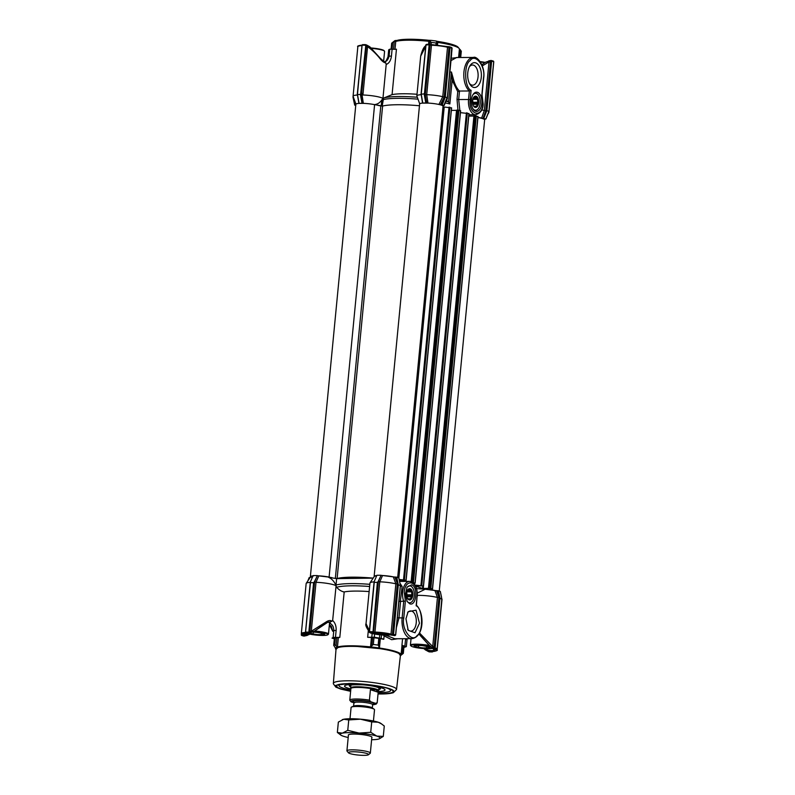 <?xml version="1.0" encoding="UTF-8"?>
<svg xmlns="http://www.w3.org/2000/svg" width="795" height="795" viewBox="0 0 795 795"><rect width="100%" height="100%" fill="white"/><g stroke="black" fill="none" stroke-linecap="round" stroke-linejoin="round"><path stroke-width="1.19" d="M472.737 95.062A8.457 4.671 -90.3 0 1 475.549 93.333A8.457 4.671 -90.3 0 1 476.394 93.472A8.457 4.671 -90.3 0 1 480.19 103.3A8.457 4.671 -90.3 0 1 475.629 110.257A8.457 4.671 -90.3 0 1 474.784 110.117A8.457 4.671 -90.3 0 1 472.806 108.557M477.487 92.309A9.639 5.317 -90.3 0 1 481.81 103.499A9.639 5.317 -90.3 0 1 475.658 111.27A9.639 5.317 -90.3 0 1 473.085 109.034A9.639 5.317 -90.3 0 1 473.015 94.585A9.639 5.317 -90.3 0 1 477.487 92.309M411.234 581.642L456.559 110.127L457.95 110.088L457.026 99.325L457.761 91.683L452.146 80.216L453.597 79.858C455.048 84.926 456.996 88.652 459.45 91.037L469.368 90.988L471.077 90.292C464.459 87.977 463.684 64.157 470.123 60.619C475.241 52.728 485.954 66.691 483.479 78.009L481.85 94.983L482.972 103.887C481.879 118.932 468.384 114.51 470.173 99.693L471.077 90.292M417.017 94.267A32.953 4.959 -174.5 0 0 392.074 94.635L383.548 98.113L382.206 106.083L382.922 98.381A15.294 2.305 -174.5 0 0 362.918 94.983L361.715 92.747L363.335 103.38M374.177 104.602C377.237 104.443 379.772 102.913 381.789 100.001L382.952 98.401L386.201 64.325L386.817 64.186C389.321 62.934 390.862 60.241 391.438 56.117L392.104 49.171A4.71 0.706 -174.5 0 0 396.447 49.181L392.074 94.635M481.283 77.294A12.432 6.867 89.7 0 0 477.845 64.246A12.432 6.867 89.7 0 0 469.934 65.786A12.432 6.867 89.7 0 0 467.758 72.872A12.432 6.867 89.7 0 0 470.024 84.429A12.432 6.867 89.7 0 0 476.821 86.824A12.432 6.867 89.7 0 0 481.283 77.294M469.467 83.435A10.077 5.565 89.7 0 0 472.608 85.174A10.077 5.565 89.7 0 0 478.043 76.886A10.077 5.565 89.7 0 0 472.508 65.011A10.077 5.565 89.7 0 0 469.388 66.78M456.598 57.518L450.994 60.619M458.536 57.508L458.586 57.011A4.71 0.706 -174.5 0 0 459.341 57.439A4.71 0.706 -174.5 0 0 459.55 57.508M437.061 42.254L437.747 42.423L437.498 45.047M458.635 57.101L459.401 49.211A32.953 4.959 -174.5 0 0 459.083 48.425L458.039 47.183A31.77 4.78 -174.5 0 0 453.21 44.768A31.77 4.78 -174.5 0 0 437.459 41.39L435.968 40.992A32.953 4.959 -174.5 0 0 430.94 40.356L428.873 40.306A31.77 4.78 -174.5 0 0 396.963 40.465L395.244 40.535A32.953 4.959 -174.5 0 0 394.37 41.022L391.836 43.059A35.298 5.317 -174.5 0 0 391.677 43.208L391.11 49.101L391.667 43.218M459.083 48.425A32.953 4.959 -174.5 0 0 454.074 45.921A32.953 4.959 -174.5 0 0 437.747 42.423L437.459 41.39M459.371 49.538L460.375 49.767L459.629 57.508M392.064 49.161L392.69 42.572L394.27 41.429L395.751 41.459L394.996 49.3M436.813 44.977L437.041 42.125L436.157 41.221M437.041 42.125L436.127 42.99A35.298 5.317 -174.5 0 0 431.297 42.373L430.085 41.251L429.787 44.331M359.33 103.38L363.255 103.36M377.764 105.318L381.411 106.043M382.206 106.152A41.181 6.201 5.5 0 1 419.452 105.755A41.181 6.201 5.5 0 0 382.604 106.043L337.12 578.492A41.181 6.201 5.5 0 1 373.183 578.124L336.623 578.621L328.663 577.359C331.863 578.8 334.317 581.533 335.997 585.537L336.613 587.306C339.137 589.999 341.661 591.55 344.185 591.957L339.803 637.411L335.46 637.401L336.136 630.455C336.355 626.539 335.371 623.399 333.194 621.024L332.658 620.408L336.076 585.766M426.021 44.848L421.171 93.711L422.572 103.131L427.968 103.102L426.716 94.675L425.275 94.724L426.696 102.923M440.42 104.632L444.206 97.109L442.765 96.702L438.89 104.483L443.868 105.467L447.267 97.06M442.408 105.626L443.868 105.467M477.954 117.372A12.949 1.948 5.5 0 1 481.611 118.067L485.825 118.972L488.915 111.33L486.232 110.495L483.102 118.226L485.785 110.813L484.334 110.485L489.005 61.96L482.307 65.886M483.996 119.23L485.666 119.061M355.733 105.487L354.789 105.178L353.308 96.92M354.789 105.178L355.772 105.049M359.062 103.29L357.392 94.029L362.083 45.275L357.293 94.178M357.442 95.012A15.294 2.305 -174.5 0 0 353.079 96.195A15.294 2.305 -174.5 0 0 353.099 96.354L355.912 104.135M487.792 114.351L488.855 112.572A15.294 2.305 -174.5 0 0 488.905 112.413A15.294 2.305 -174.5 0 0 488.736 112.016M481.611 118.067L484.334 110.475A15.294 2.305 -174.5 0 0 481.631 109.909M449.891 72.017L451.451 72.007L452.146 80.216L449.861 103.966L448.36 101.8A40.008 6.022 -174.5 0 0 445.906 101.243L447.257 98.968A15.294 2.305 -174.5 0 0 447.317 98.809A15.294 2.305 -174.5 0 0 447.068 98.341M446.929 46.537L449.255 46.796L446.8 46.517L447.525 47.253L442.765 96.702A15.294 2.305 -174.5 0 0 426.716 94.675L431.456 45.226L432.162 44.669L431.456 45.226A15.294 2.305 -174.5 0 1 447.525 47.253L446.8 46.517L432.162 44.669M422.572 103.131L421.211 94.694A15.294 2.305 -174.5 0 0 416.858 95.877A15.294 2.305 -174.5 0 0 416.888 96.046L419.69 103.827M382.952 98.401A15.294 2.305 -174.5 0 0 382.922 98.381L382.206 106.083M468.901 114.768L475.649 114.738A12.949 7.145 -90.3 0 1 468.553 99.494L458.685 99.544L459.888 110.525M457.761 91.683L459.45 91.037M447.317 98.809L451.63 53.841M425.623 46.577L420.694 56.107M422.741 102.943L421.36 94.744M386.201 64.325L385.744 62.865C384.323 62.805 382.614 61.652 380.646 59.416C376.741 54.368 372.388 50.115 367.568 46.647L362.918 94.983M385.903 63.272L380.934 58.83L380.646 59.416M361.715 92.747L366.435 45.295L363.703 45.176L364.08 44.6L365.869 44.689L360.612 94.446L357.661 94.545M353.169 97.556L353.258 96.672M388.685 49.886A37.653 5.664 5.5 0 1 389.779 49.211L389.113 56.157A37.653 5.664 5.5 0 0 388.02 56.843L388.685 49.886L388 56.882L386.012 61.066L388.01 56.922M389.779 49.211L392.104 49.171M483.777 118.306L486.868 110.664L491.638 61.165L491.032 60.47L492.204 60.758A0.706 0.576 108.1 0 1 492.721 61.444L490.535 60.539L490.475 62.119L489.005 61.96L489.104 61.026L485.745 62.159L481.85 64.693M490.793 60.857L491.638 61.165L491.032 60.47L485.745 62.159L490.585 60.539M448.569 101.969L451.451 72.007L453.597 79.858M448.36 101.8L446.392 100.418M451.202 58.283L457.632 57.518M424.321 94.943L425.275 94.704L430.095 44.798L425.275 94.704L424.321 94.943L425.762 102.813M441.305 104.622L444.703 96.215L448.996 47.183L444.206 97.109M428.555 44.282L428.843 41.3A32.953 4.959 -174.5 0 0 395.751 41.459L396.963 40.465M391.438 56.117L389.113 56.157C388.159 59.665 386.559 61.583 384.313 61.921M380.755 58.76L369.695 46.716L367.33 45.365L367.568 46.647L366.177 46.448M370.669 47.65L369.695 46.716M365.998 45.325L361.318 94.009L360.612 94.446M366.167 45.136L365.352 45.245M367.499 45.921A1.173 0.576 21.5 0 1 366.435 45.295L365.869 44.689M392.69 42.572A35.298 5.317 -174.5 0 0 391.836 43.059M491.181 60.48L488.786 60.857M452.087 48.316L450.05 47.491A0.706 0.576 -71.9 0 0 449.533 46.796L449.235 47.183M451.53 47.551L452.097 48.237L451.53 47.551L452.097 48.237L447.337 97.616M421.439 94.227L425.096 93.691M432.053 44.659L446.969 46.537M449.433 46.796L446.8 46.517M444.703 96.215L445.289 96.94L450.05 47.491L449.404 47.412M442.318 104.751L445.289 96.94M428.873 40.306L428.843 41.3L430.94 40.356M367.33 45.365L366.217 44.878M461.299 51.218L460.693 57.498L461.309 51.188L459.212 48.594M393.535 49.27L394.27 41.429L395.244 40.535M445.409 97.099L447.197 97.686M449.821 46.895L450.497 47.114A0.706 0.576 108.1 0 1 451.023 47.809M426.458 44.391L428.108 44.291L427.66 44.858L425.991 44.937L426.458 44.391L425.782 44.977L428.038 44.282L429.519 44.272L429.141 44.858L429.787 44.937M425.862 45.027L421.072 93.86M407.438 590.377A4.939 2.723 -90.3 0 1 407.944 589.82L409.077 589.373A4.939 2.723 -90.3 0 1 410.667 590.297L407.487 590.307M407.298 597.969L407.527 598.347A4.939 2.723 89.7 0 0 409.117 599.261L410.16 599.629L410.24 598.814L407.994 598.824M409.008 588.797A5.644 3.12 89.7 0 0 407.597 590.089A5.644 3.12 89.7 0 0 407.646 598.556A5.644 3.12 89.7 0 0 410.369 599.837A5.644 3.12 89.7 0 0 412.724 593.11A5.644 3.12 89.7 0 0 409.008 588.797M406.901 596.806L411.472 596.787A4.939 2.723 -90.3 0 1 410.24 598.814M411.472 596.787L412.366 595.972L411.81 594.789L406.911 594.809L406.802 596.419M406.871 591.868L411.452 591.848A4.939 2.723 -90.3 0 1 411.81 594.789M411.452 591.848L411.711 590.655L410.667 590.297M406.911 594.809A4.939 2.723 89.7 0 0 406.722 592.523M412.366 595.972L407.05 595.992M411.711 590.655L407.288 590.685M408.411 589.383L409.077 589.373M336.017 649.396L338.67 646.772L350.446 645.818L386.877 649.326L398.255 652.506L400.402 655.597M350.655 691.153A28.6 4.303 -174.5 0 1 340.866 688.828A28.6 4.303 -174.5 0 1 336.394 685.608A28.6 4.303 -174.5 0 1 355.753 683.77A28.6 4.303 -174.5 0 1 385.684 687.764L385.794 687.784A28.6 4.303 -174.5 0 1 390.743 689.404L390.812 689.434A28.6 4.303 -174.5 0 1 393.118 691.064A28.6 4.303 -174.5 0 1 378.062 693.787M336.007 649.505A32.953 4.959 5.5 0 1 335.49 648.501A32.953 4.959 5.5 0 1 335.57 648.243A32.953 4.959 5.5 0 1 337.438 647.06A32.953 4.959 5.5 0 1 370.53 646.901A32.953 4.959 5.5 0 1 379.434 648.024L378.827 646.593L378.877 647.657M403.9 647.458L406.315 646.663L401.942 645.252L402.956 646.106L402.171 654.225L401.008 655.08A32.953 4.959 5.5 0 1 400.63 655.537A32.953 4.959 5.5 0 1 400.392 655.706M378.897 645.838L379.613 638.474L383.776 639.309L381.173 638.405L381.511 634.917L381.173 638.395L381.938 638.882M405.599 638.703L404.874 646.156M385.446 635.125L394.847 638.743L411.82 638.673A17.649 9.739 -90.3 0 1 402.131 617.884L398.981 617.904L396.397 627.563M374.097 581.861A15.294 2.305 -174.5 0 0 370.023 582.844A15.294 2.305 -174.5 0 0 369.953 583.023L366.038 623.658L369.377 630.803M382.375 634.321L384.104 635.861L384.691 635.106M376.76 575.62L374.415 576.295L370.023 582.844M398.732 601.497L405.39 601.109L404.267 592.215C405.351 577.17 418.856 581.582 417.067 596.399L416.163 605.81C422.781 608.125 423.546 631.945 417.117 635.483C411.999 643.374 401.276 629.411 403.761 618.093L405.39 601.109M405.957 618.808L408.223 630.356L415.02 632.76L419.472 623.23L416.033 610.182L408.123 611.723L405.957 618.808M407.666 629.372A10.077 5.565 89.7 0 0 410.806 631.111A10.077 5.565 89.7 0 0 416.232 622.823A10.077 5.565 89.7 0 0 410.707 610.948A10.077 5.565 89.7 0 0 407.577 612.707M406.911 601.08A8.457 4.671 89.7 0 0 408.888 602.64A8.457 4.671 89.7 0 0 409.723 602.769A8.457 4.671 89.7 0 0 414.284 595.823A8.457 4.671 89.7 0 0 410.488 585.995A8.457 4.671 89.7 0 0 409.644 585.855A8.457 4.671 89.7 0 0 406.841 587.575M411.581 584.832L407.11 587.107L405.351 594.332L407.179 601.547L409.753 603.793C416.451 606.585 418.399 586.452 411.581 584.832M309.265 633.814L306.244 634.877L304.187 634.152L305.091 633.794M380.328 638.763L379.434 648.024A32.953 4.959 5.5 0 1 401.087 654.822A32.953 4.959 5.5 0 1 401.008 655.08L401.227 654.961M400.63 655.537L403.164 653.49A35.298 5.317 -174.5 0 0 403.323 653.351L402.171 654.225M397.719 638.743L391.647 639.697L384.104 635.861L383.776 639.309M381.173 638.405L374.296 637.232L367.668 637.282L372.666 637.59L371.881 645.719L373.322 644.506A35.298 5.317 -174.5 0 1 378.152 645.113L378.917 646.206L379.672 638.425M371.881 645.719L370.53 646.901L371.424 637.64M369.128 591.579A32.953 4.959 -174.5 0 0 344.185 591.957M338.332 637.799L337.438 647.06L336.086 645.898L336.871 637.769L339.803 637.411M335.57 648.243L333.701 645.341A35.298 5.317 -174.5 0 1 334.715 644.705L336.086 645.898M334.367 638.395L333.691 645.371L334.367 638.395L336.871 637.769M378.152 645.113L378.817 638.166L379.613 638.474L372.666 637.59M336.007 585.696A15.294 2.305 -174.5 0 0 316.022 582.308L311.282 631.28L326.497 621.71C328.822 620.309 330.65 620.16 331.982 621.263L330.014 621.948L330.173 622.962C331.704 625.268 333.483 624.771 333.811 630.495L333.135 637.441L332.042 638.127L334.317 638.782M402.956 646.106L403.989 646.405L403.323 653.341L403.999 646.385M406.99 639.637L407.159 638.693M419.412 632.899L432.719 646.593L437.449 597.443A15.294 2.305 -174.5 0 0 417.335 595.385M315.993 582.308L318.795 575.888L317.354 575.659L314.621 581.811L315.993 582.308M331.982 621.263L332.658 620.408M333.135 637.441L335.46 637.401M336.136 630.455L333.811 630.495A37.653 5.664 -174.5 0 0 332.717 631.18L332.708 631.26M336.623 578.621L335.997 585.537M329.378 624.681L331.396 626.371L332.717 631.18L329.388 624.631M417.315 593.11L425.216 589.204L415.735 588.558M399.726 582.437L398.752 577.816L396.029 577.061L397.659 584.772L392.442 634.49L397.351 583.719L394.896 577.071L396.029 577.061M394.896 577.071L381.083 575.332L378.42 581.324L379.791 581.821A15.294 2.305 5.5 0 1 395.84 583.838L393.326 576.922M378.42 581.324L373.541 632.105L378.122 581.552L381.083 575.332M380.835 575.252L376.909 575.272L374.197 581.572M328.683 577.071L318.795 575.888M314.343 581.87L313.608 582.656L310.467 582.675L305.499 632.075L306.035 632.85L305.717 632.035L309.633 632.303L314.343 581.87L317.354 575.659M317.056 575.57L313.131 575.59L310.418 581.88M313.399 575.918C310.845 576.156 310.09 576.633 311.153 577.329M310.139 577.488L309.305 577.627L308.639 579.724M439.784 597.234L438.9 597.701L438.651 596.548L439.615 596.429L439.784 597.234L437.449 597.443L434.915 590.516L425.206 589.224M425.882 650.221L423.964 648.581M418.846 633.913L419.492 634.509L420.128 633.516M434.179 646.752L432.719 646.593L432.619 647.637L433.841 647.955L434.179 646.752L438.9 597.701L434.497 647.786L433.971 648.491L432.271 647.846L429.558 645.629L432.271 647.846M419.492 634.509L429.558 645.629A60.42 9.093 5.5 0 1 429.548 645.818L419.551 634.728A49.439 7.443 5.5 0 0 419.492 634.509M326.497 621.71A1.173 0.606 51.6 0 1 326.556 622.714A1.173 0.606 51.6 0 1 326.447 622.773L314.482 631.121L303.67 634.569C303.948 635.692 305.817 635.573 309.265 634.221L309.503 634.072M326.636 622.624L330.014 621.948M309.633 632.303L309.881 631.081L311.282 631.28L311.044 632.303L314.482 631.121L309.553 632.8M329.418 624.294L330.173 622.962L327.987 621.919M329.468 622.207L327.669 621.978M309.712 634.112L308.569 634.837M305.538 632.423A15.294 2.305 5.5 0 0 301.335 633.595L306.154 583.51A15.294 2.305 5.5 0 1 306.224 583.331A15.294 2.305 5.5 0 1 310.288 582.347L305.499 632.075L306.184 632.899L305.707 632.413M378.122 581.552L377.387 582.337L374.246 582.357L369.506 631.647L373.282 631.787M382.524 575.56L379.791 581.821L374.952 632.075A15.294 2.305 5.5 0 1 391.021 634.102L395.86 583.838L397.351 583.719M440.321 591.44L441.523 597.115L440.211 591.371L437.409 590.665L438.651 596.548L436.485 590.675L434.915 590.516M436.485 590.675L437.409 590.665M424.629 648.621L424.818 648.79C428.535 651.055 431.447 651.771 433.553 650.936L433.166 650.409C432.073 650.807 427.243 650.797 425.027 648.412M427.362 650.986L429.131 651.87L432.699 651.691M424.868 648.641L424.818 648.79A60.42 9.093 5.5 0 1 424.331 648.909L427.293 650.966M399.189 598.585L396.009 631.528M399.219 598.277L399.328 597.085M400.332 586.68L400.422 585.806M399.965 583.242L402.131 586.481L400.332 601.358M330.054 623.22L329.468 623.807M369.367 631.727L370.112 632.502L369.367 631.727M304.415 636.02L309.255 634.4A60.42 9.093 5.5 0 1 309.265 634.221L309.325 634.032M400.432 585.895L402.131 586.481M434.497 647.786L437.26 648.65L442 599.46A15.294 2.305 5.5 0 1 442 599.559L437.161 649.813A15.294 2.305 5.5 0 0 436.823 649.257M428.903 651.741L429.648 651.314L429.131 651.87M434.259 648.014L434.408 648.551L435.143 647.865L439.893 598.486L439.188 599.052M439.893 598.486L441.831 599.003L441.424 598.178M430.989 651.95L435.282 649.604L435.561 648.988L433.971 648.491M419.551 634.738L429.548 645.818L434.269 649.823A12.412 1.868 5.5 0 1 433.166 650.409M313.608 582.656L308.858 631.945L309.513 632.025M304.187 634.102L302.796 635.801L303.968 636.089L303.362 635.394M302.319 634.539L302.766 635.185C301.116 634.201 302.15 633.555 305.856 633.247L305.837 632.442M306.005 632.85L307.516 632.85L307.198 632.025M392.482 634.261L390.166 634.748L375.518 632.909L373.103 632.572L373.541 632.105L375.518 632.909L373.551 631.876M389.6 634.837L385.486 634.152M375.876 633.098L375.349 633.039M436.177 648.869L435.59 649.604L436.525 649.306A0.706 0.576 -71.9 0 0 437.18 648.611L441.831 599.003M437.171 648.69L436.574 649.316L435.561 648.988A0.706 0.576 -71.9 0 0 436.216 648.293M377.387 582.337L372.954 632.522L371.474 632.532L371.156 631.707M301.494 634.261L301.832 635.483L302.796 635.801A0.706 0.576 108.1 0 1 302.507 635.712M303.809 636.08L301.683 635.463A0.706 0.576 108.1 0 1 301.315 634.798L301.683 635.463A0.706 0.576 108.1 0 0 301.832 635.483L301.881 634.708M302.07 635.483L302.766 635.185M390.345 634.758L392.442 634.49L392.66 635.036L390.345 634.758M392.66 635.036L392.889 635.036A0.706 0.576 -71.9 0 0 393.545 634.34L398.315 584.772L397.659 584.772M396.695 577.15L398.315 584.772L400.223 585.607M436.594 648.929L435.59 649.604C437.24 650.588 436.216 651.234 432.51 651.542L432.788 650.986L432.589 651.552M441.702 598.396L441.454 597.244M441.404 597.015L441.583 597.82M399.696 582.288L400.362 585.438L395.602 634.937L394.896 635.632L393.853 635.354A0.706 0.576 -71.9 0 0 394.509 634.649L395.592 635.016M441.941 599.162L441.742 599.887M441.98 599.291L441.652 598.168M473.343 97.855A4.939 2.723 -90.3 0 1 473.85 97.298L474.983 96.851A4.939 2.723 -90.3 0 1 476.573 97.775L473.393 97.785M473.204 105.457L473.432 105.824A4.939 2.723 89.7 0 0 475.022 106.739L476.066 107.106L476.145 106.291L473.899 106.301M474.903 96.275A5.644 3.12 89.7 0 0 473.502 97.566A5.644 3.12 89.7 0 0 473.542 106.043A5.644 3.12 89.7 0 0 476.275 107.315A5.644 3.12 89.7 0 0 478.63 100.597A5.644 3.12 89.7 0 0 474.903 96.275M472.796 104.284L477.368 104.264A4.939 2.723 -90.3 0 1 476.145 106.291M477.368 104.264L478.272 103.449L477.716 102.267L472.806 102.297L472.707 103.897M472.767 99.345L477.358 99.325A4.939 2.723 -90.3 0 1 477.716 102.267M477.358 99.325L477.616 98.143L476.573 97.775M472.806 102.297A4.939 2.723 89.7 0 0 472.628 100.011M478.272 103.449L472.955 103.479M477.616 98.143L473.194 98.163M474.317 96.861L474.983 96.851M390.116 634.907A11.299 1.699 5.5 0 1 375.409 634.162A11.299 1.699 5.5 0 1 369.357 632.313L368.94 631.816A11.766 1.769 5.5 0 1 368.83 631.528A11.766 1.769 5.5 0 1 368.92 631.349M373.749 632.87L374.117 632.989A7.115 1.073 -174.5 0 0 375.111 633.317L379.97 634.142A7.115 1.073 -174.5 0 0 381.789 634.301L386.3 634.291M374.117 632.989L375.111 633.317M376.89 633.208L376.83 633.873M384.929 634.569L384.979 634.072M379.97 634.142L381.789 634.301M383.637 61.285L384.581 51.427A11.766 1.769 -174.5 0 0 384.472 51.148A11.766 1.769 -174.5 0 0 378.172 49.211A11.766 1.769 -174.5 0 0 371.672 48.416M384.472 51.148L384.055 50.651A11.299 1.699 -174.5 0 0 378.003 48.793A11.299 1.699 -174.5 0 0 371.185 47.988M484.821 62.725A11.766 1.769 -174.5 0 0 483.539 62.497A11.766 1.769 -174.5 0 0 480.468 62.05M485.268 62.437A11.299 1.699 -174.5 0 0 483.37 62.07A11.299 1.699 -174.5 0 0 480.19 61.613M314.661 631.031A11.766 1.769 5.5 0 1 322.064 631.886A11.766 1.769 5.5 0 1 328.474 634.102A11.766 1.769 5.5 0 1 328.315 634.36L327.808 634.768A11.299 1.699 5.5 0 1 311.63 634.48A11.299 1.699 5.5 0 1 307.238 633.466M313.866 631.518A11.299 1.699 5.5 0 1 321.806 632.393A11.299 1.699 5.5 0 1 327.808 634.768M309.503 633.029L310.338 633.307A7.115 1.073 -174.5 0 0 311.332 633.625L316.191 634.46A7.115 1.073 -174.5 0 0 318.01 634.619L322.571 634.599A7.115 1.073 -174.5 0 0 323.396 634.43L324.827 634.132L323.098 633.575A7.115 1.073 -174.5 0 0 322.104 633.247L317.245 632.413A7.115 1.073 -174.5 0 0 315.426 632.254L312.823 632.035M310.338 633.307L311.332 633.625M313.25 632.075L313.051 634.191M322.571 634.599L323.396 634.43M321.15 634.887L321.329 632.989M316.191 634.46L318.01 634.619M432.351 648.382A11.299 1.699 5.5 0 1 416.997 647.766A11.299 1.699 5.5 0 1 410.945 645.908L410.528 645.411A11.766 1.769 5.5 0 1 410.419 645.133A11.766 1.769 5.5 0 1 427.432 645.172A11.766 1.769 5.5 0 1 429.31 645.53M410.945 645.908A11.299 1.699 5.5 0 1 415.556 644.715A11.299 1.699 5.5 0 1 427.173 645.679A11.299 1.699 5.5 0 1 429.906 646.226M422.612 645.699A7.115 1.073 -174.5 0 0 420.803 645.54L416.232 645.57A7.115 1.073 -174.5 0 0 415.407 645.739L413.986 646.027L415.706 646.593A7.115 1.073 -174.5 0 0 416.699 646.911L421.559 647.746A7.115 1.073 -174.5 0 0 423.377 647.905L427.949 647.875A7.115 1.073 -174.5 0 0 428.763 647.706L430.194 647.418L428.475 646.852A7.115 1.073 -174.5 0 0 427.481 646.534L422.612 645.699M415.706 646.593L416.699 646.911M418.617 645.351L418.418 647.478M427.949 647.875L428.763 647.706M426.517 648.173L426.706 646.275M421.559 647.746L423.377 647.905M350.714 686.83A15.612 2.345 5.5 0 1 349.472 686.055A15.612 2.345 5.5 0 1 349.343 685.807A15.612 2.345 5.5 0 1 355.703 684.416M374.395 686.214A15.612 2.345 5.5 0 1 380.258 688.311A15.612 2.345 5.5 0 1 380.378 688.788A15.612 2.345 5.5 0 1 378.827 689.533M350.863 688.937A20.332 3.061 5.5 0 1 344.732 686.542A20.332 3.061 5.5 0 1 344.573 685.946A20.332 3.061 5.5 0 1 363.981 684.873A20.332 3.061 5.5 0 1 384.85 689.494A20.332 3.061 5.5 0 1 385.019 689.841A20.332 3.061 5.5 0 1 378.271 691.58M350.764 689.981A25.887 3.896 5.5 0 1 339.246 686.145A25.887 3.896 5.5 0 1 339.018 685.538A25.887 3.896 5.5 0 1 343.092 683.869M386.877 688.082A25.887 3.896 5.5 0 1 390.325 689.891A25.887 3.896 5.5 0 1 390.554 690.497A25.887 3.896 5.5 0 1 378.172 692.624M335.907 578.482L337.12 578.492M310.467 577.011A11.766 1.769 5.5 0 1 310.358 576.733L355.852 104.284A11.766 1.769 5.5 0 1 362.401 103.33A11.766 1.769 5.5 0 1 374.594 104.652L382.604 106.043M310.358 576.733A11.766 1.769 5.5 0 1 313.011 575.878M317.98 575.809A11.766 1.769 5.5 0 1 329.1 577.091L332.161 577.736M415.666 586.183L422.582 588.449L430.83 588.34L432.54 588.936L429.131 589.542A11.766 1.769 5.5 0 1 435.551 590.615M415.089 585.1L423.526 585.985L415.477 585.806M412.903 582.556L415.139 583.242L413.788 583.351M399.458 580.887L401.078 581.413M399.16 579.456L406.126 580.29L399.299 580.111M374.197 576.623A11.766 1.769 5.5 0 1 374.137 576.415A11.766 1.769 5.5 0 1 376.79 575.56M381.839 575.491A11.766 1.769 5.5 0 1 393.962 577.021M374.137 576.415L419.631 103.976A11.766 1.769 5.5 0 1 431.506 103.34A11.766 1.769 5.5 0 1 443.053 106.232L397.679 577.468M442.994 106.858L451.49 107.901M451.371 110.396L456.539 110.366M412.486 582.258L457.95 110.088L460.504 110.853M460.454 112.651L468.891 113.596M468.772 116.09L473.939 116.06M428.555 588.23L473.959 115.822L477.914 116.537M477.934 117.561A11.766 1.769 5.5 0 1 484.642 119.826L439.267 591.073M373.431 720.995L374.524 709.706A11.766 1.769 -174.5 0 0 374.147 709.2L372.01 707.739A9.411 1.421 -174.5 0 0 370.788 707.202A9.411 1.421 -174.5 0 0 361.556 705.702A9.411 1.421 -174.5 0 0 353.934 706L351.559 707.023A11.766 1.769 -174.5 0 0 351.092 707.451L350.009 718.74M374.147 709.2A11.766 1.769 -174.5 0 0 372.616 708.534A11.766 1.769 -174.5 0 0 361.079 706.656A11.766 1.769 -174.5 0 0 351.559 707.023M366.912 753.521A10.116 1.52 -174.5 0 0 354.948 751.792A10.116 1.52 -174.5 0 0 348.498 752.835A10.116 1.52 -174.5 0 0 350.038 753.6A10.116 1.52 -174.5 0 0 360.533 755.25A10.116 1.52 -174.5 0 0 368.413 754.753A10.116 1.52 -174.5 0 0 366.912 753.521M348.498 752.835L347.027 751.096A11.766 1.769 5.5 0 1 346.918 750.808A11.766 1.769 5.5 0 1 355.375 749.923A11.766 1.769 5.5 0 1 368.443 751.891A11.766 1.769 5.5 0 1 370.341 753.064A11.766 1.769 5.5 0 1 370.182 753.322L368.413 754.753M372.636 704.768A12.591 1.898 -174.5 0 0 375.628 703.356L377.188 702.671A13.763 2.077 5.5 0 1 377.198 702.77L378.311 691.193A13.763 2.077 -174.5 0 0 376.085 689.812A13.763 2.077 -174.5 0 0 360.801 687.516A13.763 2.077 -174.5 0 0 350.903 688.549L349.79 700.137A13.763 2.077 5.5 0 1 369.417 700.137L370.758 701.766A12.591 1.898 -174.5 0 0 356.538 700.375A12.591 1.898 -174.5 0 0 351.132 701.866L353.904 702.77M350.893 688.639L350.645 688.112A14.121 2.127 5.5 0 1 350.615 687.913A14.121 2.127 5.5 0 1 360.761 686.85A14.121 2.127 5.5 0 1 376.442 689.215A14.121 2.127 5.5 0 1 378.718 690.626A14.121 2.127 5.5 0 1 378.649 690.805L378.301 691.282M377.188 702.671L378.191 692.256L376.085 689.831L370.42 689.712L369.417 700.137M375.628 703.356L370.758 701.766M351.132 701.866L349.8 700.226A13.763 2.077 5.5 0 1 349.79 700.137L349.8 700.226M378.191 692.256L370.42 689.712M349.273 732.632A20.004 3.011 -174.5 0 0 342.387 733.149L347.763 730.327L359.072 733.069A20.004 3.011 -174.5 0 0 349.273 732.632M348.409 735.315A11.885 1.789 5.5 0 1 348.478 734.789A11.885 1.789 5.5 0 1 353.686 734.073A11.885 1.789 5.5 0 1 371.871 737.044A11.885 1.789 5.5 0 1 371.841 737.571M371.633 739.738A20.004 3.011 -174.5 0 0 377.913 739.231A20.004 3.011 -174.5 0 0 379.285 738.833A20.004 3.011 -174.5 0 0 376.83 736.11L383.279 736.399L384.283 726.024L380.765 723.351A20.004 3.011 -174.5 0 0 378.172 722.208A20.004 3.011 -174.5 0 0 360.403 719.177A20.004 3.011 -174.5 0 0 343.728 719.256A20.004 3.011 -174.5 0 0 342.357 719.654A20.004 3.011 -174.5 0 0 342.228 719.714M340.866 735.127L337.358 732.463L342.387 733.149A20.004 3.011 -174.5 0 0 340.866 735.127A20.004 3.011 -174.5 0 0 343.47 736.269A20.004 3.011 -174.5 0 0 348.2 737.482M376.83 736.11A20.004 3.011 -174.5 0 0 359.072 733.069L370.718 732.294L376.83 736.11M383.279 736.399L379.414 738.764M381.779 724.046L378.172 722.208L371.722 721.92L360.403 719.177L348.757 719.942L343.728 719.256L338.352 722.079L337.358 732.463M348.757 719.942L347.763 730.327M371.722 721.92L370.718 732.294M456.469 57.518L473.452 57.439A17.649 9.739 89.7 0 0 463.942 71.948A17.649 9.739 89.7 0 0 469.368 90.988L468.553 99.494L470.173 99.693M436.763 44.977L436.982 42.662M449.861 103.966A41.181 6.201 -174.5 0 0 445.22 102.923M418.001 99.156A41.181 6.201 -174.5 0 0 382.822 99.733M381.789 100.001L381.212 106.003M361.973 45.583A15.294 2.305 -174.5 0 0 357.839 46.746C356.895 46.12 358.575 45.534 362.858 44.977M488.905 112.413L493.665 62.964A15.294 2.305 -174.5 0 0 493.665 62.875M459.5 91.037L458.685 99.544L457.026 99.325M417.325 97.258A40.008 6.022 -174.5 0 0 383.727 98.014M361.318 94.009L362.987 103.27M357.472 94.466L362.013 45.226L364.011 44.609M363.703 45.176L362.222 45.186L362.599 44.609L366.465 45.007M490.475 62.119L485.785 110.813M490.992 61.086L486.232 110.495M430.065 45.027L431.456 45.226M447.525 47.253L448.986 47.412M360.413 94.535L361.964 103.131M492.493 60.847L493.168 61.066A0.706 0.576 108.1 0 1 493.695 61.762L493.685 61.841M492.721 61.444L493.695 61.762L488.915 111.33M431.297 42.373L431.089 44.58M435.938 44.898L436.127 42.99M424.321 94.923L424.192 94.217M429.449 44.291L428.108 44.291M429.936 44.749L432.063 44.659M427.66 44.858L429.141 44.858L424.401 94.128M421.261 94.148L425.991 44.937M333.344 683.412A31.74 4.78 5.5 0 1 347.683 680.798A31.74 4.78 5.5 0 1 380.229 683.68A31.74 4.78 5.5 0 1 396.536 689.494L400.441 655.229A32.347 4.869 -174.5 0 0 383.826 649.296A32.347 4.869 -174.5 0 0 350.655 646.365A32.347 4.869 -174.5 0 0 336.037 649.028L333.334 683.78L335.848 687.138L340.797 689.096L350.635 691.322L338.422 688.192L335.748 685.37L348.737 683.491C355.266 683.243 377.069 684.724 389.232 688.589C400.72 692.465 388.517 694.115 380.706 693.936L378.052 693.926M403.761 618.093L402.131 617.884L403.721 601.388A12.949 7.145 -90.3 0 1 402.648 592.017A12.949 7.145 -90.3 0 1 409.624 581.374C415.07 582.656 417.614 587.704 417.256 596.518L417.067 596.399M417.047 596.598L416.401 605.412M406.325 646.583L407.01 639.677L405.539 639.2M400.571 601.398L398.981 617.904L397.351 617.695M401.942 645.252L402.578 638.723M367.668 637.282L368.314 630.634M373.988 637.56L373.322 644.506M369.615 586.501A40.008 6.022 -174.5 0 0 336.613 587.306M372.159 633.486L371.802 637.222M334.715 644.705L335.381 637.749M369.834 584.325A41.181 6.201 -174.5 0 0 336.007 585.041M374.296 637.232L374.604 634.022M416.799 588.668L416.739 589.244M379.473 637.888L379.781 634.758M309.881 631.081L314.621 581.811M374.127 582.298L369.377 631.647M305.588 632.035L310.348 582.616M439.864 597.582L440.033 598.416M373.103 632.572L373.392 632.055M439.615 596.429L438.413 590.794M301.315 634.718L301.385 634.022M400.441 585.498L395.681 634.986L394.906 635.632L385.515 634.162L393.853 635.354L392.68 634.49M394.509 634.649L392.899 634.251M432.758 651.542L432.172 651.89M301.335 633.744L301.444 634.708M435.978 649.197L436.654 649.286M350.764 686.383A14.588 2.196 5.5 0 1 362.908 684.813A14.588 2.196 5.5 0 1 378.867 689.086M374.594 104.652L329.1 577.091M380.825 105.954L335.341 578.372M444.216 106.997L398.861 578.035M449.036 107.136L403.542 579.575M449.9 107.255L404.407 579.704M451.5 107.782L406.007 580.221M405.41 580.35L405.311 581.393M406.076 580.33L405.967 581.393M456.767 110.098L411.363 581.682M458.924 110.207L413.43 582.646M460.514 110.734L415.03 583.172M466.436 112.83L420.953 585.269M467.301 112.95L421.817 585.388M468.901 113.476L423.407 585.915M422.821 586.044L422.582 588.449M423.477 586.014L423.238 588.529M474.178 115.782L428.684 588.221M475.35 115.782L429.857 588.221M476.324 115.901L430.83 588.34M477.924 116.428L432.43 588.866M372.318 704.251L372.964 704.072L372.636 704.668A9.411 1.421 -174.5 0 0 371.116 703.724A9.411 1.421 -174.5 0 0 360.662 702.154A9.411 1.421 -174.5 0 0 353.904 702.869L353.696 702.214L354.809 702.691M353.815 702.382A10.593 1.59 5.5 0 1 358.277 700.723A10.593 1.59 5.5 0 1 372.209 702.561A10.593 1.59 5.5 0 1 372.378 704.291M475.649 114.738C480.508 113.307 483.012 109.73 483.161 103.996L482.058 94.814M484.612 119.667L484.98 119.061M443.024 106.073L443.381 105.467M353.079 96.195L357.839 46.746M416.858 95.877L420.694 56.067C422.205 50.055 423.974 46.577 426.011 45.623M482.058 94.834L483.668 78.129C485.596 66.184 476.95 55.6 473.452 57.439M353.01 97.089L353.079 96.275M354.689 105.119L353.02 97.268M357.293 94.217L358.913 103.211M481.84 64.683L486.083 61.931M421.082 93.899L422.672 102.893M385.992 61.076L384.373 61.901M491.191 60.48L493.765 61.811L488.995 111.36L485.894 119.021M447.436 97.397L451.769 47.591M444.216 105.407L447.416 97.477M449.255 46.796L451.789 47.591M378.042 693.956L380.934 693.975C386.579 693.965 390.733 693.528 393.386 692.674L396.536 689.494M401.972 645.55L401.087 654.822M406.334 646.623L407.169 638.693M423.815 648.571L425.106 649.674M411.82 638.673C424.818 636.815 424.282 611.981 416.322 605.224M314.164 631.339L328.395 621.809M366.038 623.658C365.203 624.84 366.306 627.553 369.357 631.796M309.732 634.122L308.927 634.629M310.726 576.623L306.224 583.331M425.216 649.763L429.211 651.89L432.401 651.95L432.997 651.334M399.577 581.423L409.624 581.374M311.352 632.532L310.756 632.701M304.465 636.02L307.427 635.364M374.067 582.01L369.287 631.687L369.814 632.472M301.335 633.595L302.567 635.145M400.441 585.488L398.822 577.856M429.538 645.798L434.259 649.793M380.169 633.486L375.777 633.088M309.195 577.548L307.824 580.946M432.401 651.363L432.55 651.552C436.385 651.025 437.926 650.449 437.161 649.813M328.474 634.102L329.607 622.366M410.419 645.133L411.045 638.673M350.615 687.913L350.843 685.409C350.048 684.843 354.073 684.644 362.918 684.823C370.033 685.419 375.111 686.333 378.142 687.566L378.967 688.072M349.343 685.807L349.084 684.604M339.018 685.538L339.127 684.406M390.554 690.497L390.663 689.374M380.378 688.788L380.855 687.665M451.61 107.852L406.126 580.29M456.559 110.127L411.154 581.612M460.633 110.803L415.139 583.242M469.02 113.546L423.526 585.985M473.959 115.822L428.465 588.26M478.034 116.497L432.54 588.936M346.918 750.808L348.458 734.809M353.586 706.149L353.904 702.869M378.967 688.112L378.718 690.626M372.328 707.957L372.636 704.668M370.341 753.064L371.881 737.064M372.626 704.797L376.144 704.131L377.198 702.77"/></g></svg>
